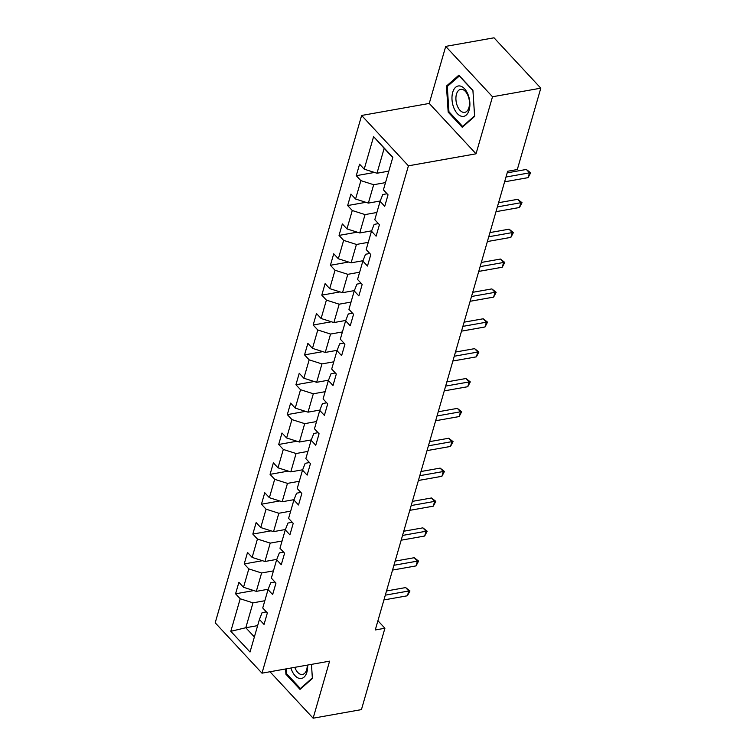 <?xml version="1.0" encoding="UTF-8"?>
<svg xmlns="http://www.w3.org/2000/svg" width="756" height="756" viewBox="0 0 756 756"><rect width="100%" height="100%" fill="white"/><g stroke="black" fill="none" stroke-linecap="round" stroke-linejoin="round"><path stroke-width="1.13" d="M361.633 115.46L215.195 622.802L261.982 673.171L408.42 165.829L361.633 115.46L429.247 103.44L476.034 153.808L492.506 96.759L445.719 46.39L429.247 103.44M445.719 46.39L494.018 37.8L540.805 88.168L492.506 96.759M266.367 611.887L262.086 612.643L259.421 619.466L264.033 624.437L267.35 612.946L262.738 607.975L268.04 589.595L272.651 594.566L275.968 583.084L271.357 578.113L276.658 559.733L281.279 564.704L284.587 553.212L279.975 548.251L285.277 529.871L289.898 534.832L293.215 523.35L288.594 518.38L293.904 500L298.516 504.97L301.833 493.479L297.212 488.518L302.523 470.137L307.134 475.108L310.451 463.617L305.84 458.646L311.141 440.266L315.753 445.237L319.07 433.755L314.458 428.784L319.76 410.404L324.381 415.375L327.698 403.884L323.077 398.913L328.378 380.533L332.999 385.503L336.316 374.022L331.695 369.051L337.006 350.671L341.618 355.641L344.934 344.15L340.323 339.179L345.624 320.809L350.236 325.77L353.553 314.288L348.941 309.317L354.243 290.937L358.864 295.908L362.171 284.417L357.56 279.455L362.861 261.075L367.482 266.046L370.799 254.555L366.178 249.584L371.489 231.204L376.101 236.174L379.417 224.693L374.796 219.722L380.107 201.342L384.719 206.312L388.036 194.821L383.424 189.85L392.818 157.305L373.596 136.619L384.171 148.346L376.989 173.237L388.83 171.13M259.421 619.466L250.028 652.012L230.807 631.317L240.2 598.771L235.579 593.8L253.808 590.568M373.596 136.619L364.203 169.164L359.582 164.194L356.265 175.675L360.886 180.646L355.575 199.026L350.964 194.056L347.647 205.547L352.268 210.518L346.957 228.898L342.345 223.927L339.028 235.409L343.64 240.38L338.338 258.76L333.727 253.789L330.41 265.28L335.021 270.251L329.72 288.622L325.099 283.661L321.791 295.142L326.403 300.113L321.102 318.493L316.48 313.523L313.164 325.014L317.785 329.975L312.474 348.355L307.862 343.385L304.545 354.876L309.166 359.847L303.855 378.227L299.244 373.256L295.927 384.738L300.538 389.709L295.237 408.089L290.625 403.118L287.308 414.609L291.92 419.58L286.618 437.96L281.997 432.99L278.69 444.471L283.302 449.442L278 467.822L273.379 462.852L270.062 474.343L274.683 479.313L269.372 497.684L264.761 492.723L261.444 504.205L266.065 509.175L260.754 527.556L256.142 522.585L252.825 534.076L257.437 539.037L252.135 557.418L247.524 552.447L244.207 563.938L248.819 568.909L243.517 587.289L238.896 582.318L235.579 593.8M540.805 88.168L517.312 169.533L507.654 171.253L375.26 629.965L384.917 628.245L377.924 620.723M268.04 589.595L270.705 582.782L274.986 582.016M268.182 589.245L256.303 591.362L261.604 572.982L273.445 570.875M243.517 587.289L256.303 591.362M248.819 568.909L261.604 572.982M276.658 559.733L279.333 552.91L283.604 552.154M276.8 559.383L264.921 561.491L270.223 543.11L282.064 541.012M252.135 557.418L264.921 561.491M257.437 539.037L270.223 543.11M285.277 529.871L287.951 523.048L292.222 522.292M285.418 529.512L273.54 531.629L278.841 513.248L290.682 511.141M260.754 527.556L273.54 531.629M266.065 509.175L278.841 513.248M293.904 500L296.569 493.186L300.85 492.421M294.037 499.65L282.158 501.757L287.469 483.377L299.31 481.279M269.372 497.684L282.158 501.757M274.683 479.313L287.469 483.377M302.523 470.137L305.188 463.315L309.469 462.559M302.655 469.778L290.786 471.895L296.087 453.515L307.928 451.408M278 467.822L290.786 471.895M283.302 449.442L296.087 453.515M311.141 440.266L313.816 433.453L318.087 432.687M311.283 439.916L299.404 442.024L304.706 423.653L316.547 421.546M286.618 437.96L299.404 442.024M291.92 419.58L304.706 423.653M319.76 410.404L322.434 403.581L326.705 402.825M319.901 410.054L308.023 412.162L313.324 393.781L325.165 391.674M295.237 408.089L308.023 412.162M300.538 389.709L313.324 393.781M328.378 380.533L331.052 373.719L335.324 372.954M328.52 380.183L316.641 382.3L321.952 363.92L333.783 361.812M303.855 378.227L316.641 382.3M309.166 359.847L321.952 363.92M337.006 350.671L339.671 343.848L343.952 343.092M337.138 350.321L325.26 352.428L330.57 334.048L342.411 331.941M312.474 348.355L325.26 352.428M317.785 329.975L330.57 334.048M345.624 320.809L348.289 313.986L352.57 313.23M345.766 320.45L333.887 322.566L339.189 304.186L351.03 302.079M321.102 318.493L333.887 322.566M326.403 300.113L339.189 304.186M354.243 290.937L356.917 284.124L361.188 283.358M354.384 290.587L342.506 292.695L347.807 274.315L359.648 272.217M329.72 288.622L342.506 292.695M335.021 270.251L347.807 274.315M362.861 261.075L365.535 254.252L369.807 253.496M363.003 260.716L351.124 262.833L356.426 244.453L368.266 242.345M338.338 258.76L351.124 262.833M343.64 240.38L356.426 244.453M371.489 231.204L374.154 224.39L378.425 223.625M371.621 230.854L359.743 232.961L365.053 214.591L376.885 212.483M346.957 228.898L359.743 232.961M352.268 210.518L365.053 214.591M380.107 201.342L382.772 194.519L387.053 193.763M380.24 200.992L368.361 203.099L373.672 184.719L385.513 182.612M355.575 199.026L368.361 203.099M360.886 180.646L373.672 184.719M364.203 169.164L376.989 173.237M269.986 671.744L313.135 718.2L361.434 709.61L384.917 628.245M313.135 718.2L329.597 661.15L261.982 673.171M476.034 153.808L408.42 165.829M392.742 157.569L384.171 148.346M257.645 625.628L245.804 627.735L254.366 636.958M264.827 600.736L252.986 602.844L245.804 627.735L230.807 631.317M240.2 598.771L252.986 602.844M356.265 175.675L374.494 172.444M347.647 205.547L365.876 202.306M339.028 235.409L357.257 232.168M330.41 265.28L348.629 262.039M321.791 295.142L340.011 291.901M313.164 325.014L331.393 321.772M304.545 354.876L322.774 351.635M295.927 384.738L314.156 381.506M287.308 414.609L305.528 411.368M278.69 444.471L296.91 441.23M270.062 474.343L288.291 471.101M261.444 504.205L279.673 500.963M252.825 534.076L271.045 530.835M244.207 563.938L262.426 560.697M446.456 86.08L448.166 112.134L462.256 127.301L474.636 116.415L472.925 90.351L458.835 75.184L446.456 86.08L448.062 85.787M285.579 668.975L285.929 674.229L300.019 689.396L312.398 678.51L311.463 664.373L312.341 677.971L300.349 688.518L286.704 673.823L286.373 668.833M449.159 111.964L448.166 112.134M286.911 674.059L285.929 674.229M505.991 177.036L529.483 172.85L528.104 177.641L504.611 181.818M507.191 172.85L526.327 169.448L529.483 172.85L530.636 172.822L528.104 177.641M526.327 169.448L530.636 172.822M453.713 107.532A15.432 8.685 -100.1 0 0 466.254 115.063A15.432 8.685 -100.1 0 0 468.153 94.821A15.432 8.685 -100.1 0 0 455.613 87.29A15.432 8.685 -100.1 0 0 453.713 107.532M457.229 105.67A11.68 6.577 -100.1 0 0 464.742 112.37A11.68 6.577 -100.1 0 0 468.162 96.05A11.68 6.577 -100.1 0 0 460.65 89.359A11.68 6.577 -100.1 0 0 457.229 105.67M459.27 75.931L472.925 90.626L474.588 115.876L462.596 126.422L448.941 111.727L447.278 86.477L459.487 75.893M463.428 126.28L462.596 126.422M290.918 668.02A15.432 8.685 -100.1 0 0 299.187 678.368A15.432 8.685 -100.1 0 0 306.908 672.122A15.432 8.685 -100.1 0 0 307.626 665.053M294.821 667.331A11.68 6.577 -100.1 0 0 302.495 674.465A11.68 6.577 -100.1 0 0 306.671 669.655A11.68 6.577 -100.1 0 0 307.238 665.119M301.19 688.376L300.349 688.518M497.372 206.898L520.865 202.721L519.485 207.503L495.983 211.68M498.573 202.721L517.709 199.319L520.865 202.721L522.018 202.693L519.485 207.503M517.709 199.319L522.018 202.693M488.745 236.76L512.247 232.583L510.867 237.375L487.365 241.551M489.954 232.583L509.09 229.181L512.247 232.583L513.4 232.555L510.867 237.375M509.09 229.181L513.4 232.555M480.126 266.632L503.628 262.455L502.249 267.237L478.746 271.413M481.336 262.455L500.463 259.053L503.628 262.455L504.772 262.417L502.249 267.237M500.463 259.053L504.772 262.417M471.508 296.494L495.01 292.317L493.621 297.108L470.128 301.285M472.717 292.317L491.844 288.915L495.01 292.317L496.153 292.288L493.621 297.108M491.844 288.915L496.153 292.288M462.889 326.365L486.382 322.188L485.002 326.97L461.51 331.147M464.089 322.179L483.226 318.777L486.382 322.188L487.535 322.15L485.002 326.97M483.226 318.777L487.535 322.15M454.271 356.227L477.764 352.05L476.384 356.841L452.882 361.018M455.471 352.05L474.607 348.648L477.764 352.05L478.917 352.022L476.384 356.841M474.607 348.648L478.917 352.022M445.643 386.099L469.145 381.922L467.766 386.703L444.263 390.88M446.853 381.912L465.979 378.51L469.145 381.922L470.298 381.884L467.766 386.703M465.979 378.51L470.298 381.884M437.025 415.961L460.527 411.784L459.147 416.565L435.645 420.742M438.234 411.784L457.361 408.382L460.527 411.784L461.67 411.755L459.147 416.565M457.361 408.382L461.67 411.755M428.406 445.823L451.908 441.646L450.519 446.437L427.027 450.614M429.616 441.646L448.743 438.244L451.908 441.646L453.052 441.617L450.519 446.437M448.743 438.244L453.052 441.617M419.788 475.694L443.281 471.517L441.901 476.299L418.408 480.476M420.988 471.517L440.124 468.115L443.281 471.517L444.433 471.479L441.901 476.299M440.124 468.115L444.433 471.479M411.16 505.556L434.662 501.379L433.282 506.17L409.78 510.347M412.37 501.379L431.506 497.977L434.662 501.379L435.815 501.351L433.282 506.17M431.506 497.977L435.815 501.351M402.542 535.428L426.044 531.251L424.664 536.032L401.162 540.209M403.751 531.241L422.878 527.849L426.044 531.251L427.187 531.213L424.664 536.032M422.878 527.849L427.187 531.213M393.923 565.29L417.425 561.113L416.046 565.904L392.544 570.081M395.133 561.113L414.26 557.711L417.425 561.113L418.569 561.084L416.046 565.904M414.26 557.711L418.569 561.084M385.305 595.161L408.798 590.984L407.418 595.766L383.925 599.943M386.514 590.975L405.641 587.573L408.798 590.984L409.95 590.946L407.418 595.766M405.641 587.573L409.95 590.946"/></g></svg>
